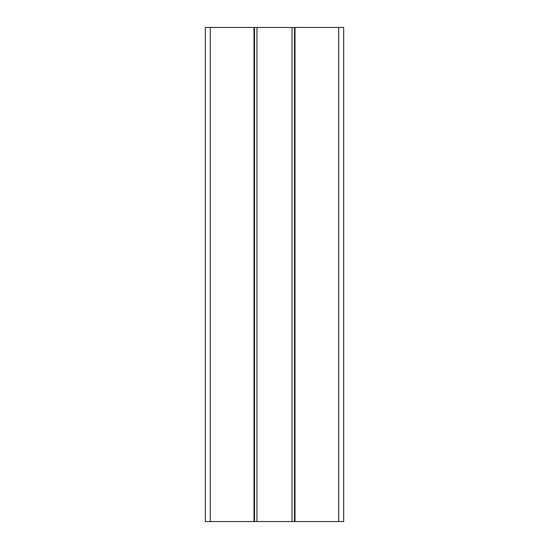<?xml version="1.0" encoding="UTF-8"?>
<svg xmlns="http://www.w3.org/2000/svg" width="549" height="549" viewBox="0 0 549 549"><rect width="100%" height="100%" fill="white"/><g stroke="black" fill="none" stroke-linecap="round" stroke-linejoin="round"><path stroke-width="0.82" d="M205.326 27.45L205.326 521.55L205.326 27.45L254.489 27.45L254.489 521.55L205.326 521.55M254.489 27.45L294.511 27.45L294.511 521.55L254.489 521.55M294.511 27.45L343.674 27.45L343.674 521.55L294.511 521.55M210.267 27.45L210.267 521.55M253.995 27.45L253.995 521.55M256.959 27.45L256.959 521.55M292.041 27.45L292.041 521.55M295.005 27.45L295.005 521.55M338.733 27.45L338.733 521.55"/></g></svg>
